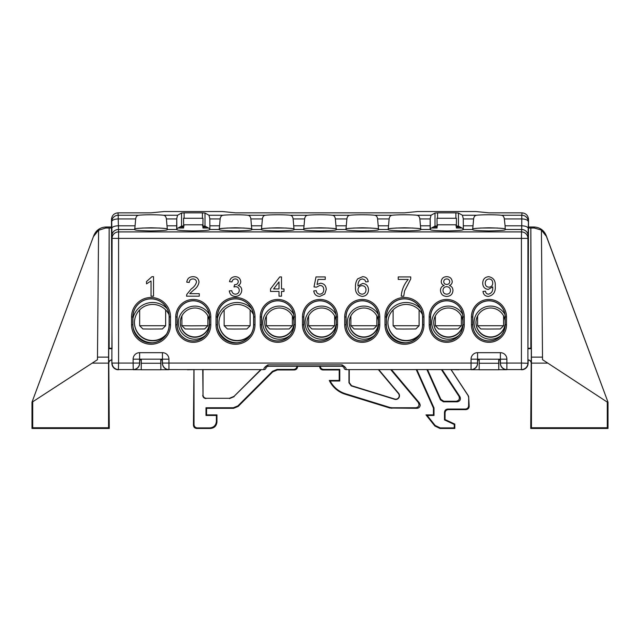 <?xml version="1.0" encoding="UTF-8"?>
<svg xmlns="http://www.w3.org/2000/svg" width="640" height="640" viewBox="0 0 640 640"><rect width="100%" height="100%" fill="white"/><g stroke="black" fill="none" stroke-linecap="round" stroke-linejoin="round"><path stroke-width="0.96" d="M391.464 369.616L419.464 402.976L420.224 405.064C420.016 407.024 418.928 408.112 416.968 408.312L389.856 408.024L345.264 394.256A26.28 26.28 0 0 1 329.296 380.456L330.2 381.016L339.776 381.016L339.776 369.408L323.528 369.408L322.968 369.976L339.216 369.976L339.216 380.456L329.296 380.456M416.968 408.312L415.768 407.752C417.728 407.544 418.808 406.464 419.016 404.504L418.256 402.416L419.464 402.976M570.856 428.232L557.208 428.112L570.856 428.232M69.144 428.232L55.496 428.112L69.144 428.232M378.696 369.568L398.624 393.32A3.744 3.744 0 0 1 394.656 399.296L351.256 385.896L348.968 382.792L348.968 369.568M349.248 369.616L349.248 382.584L351.536 385.688L394.736 399.032A3.464 3.464 0 0 0 398.408 393.496L378.368 369.616M440.824 399.328L443.792 401.248L443.424 401.808L440.464 399.888L440.824 399.328L427.536 369.616M443.792 401.248L456.232 401.248C459.048 400.6 459.952 398.92 458.944 396.208L441.416 369.616M445.064 412.864L444.496 412.304C444.704 410.344 445.792 409.264 447.752 409.056L448.312 409.616C446.352 409.824 445.264 410.904 445.064 412.864L445.064 419.552L454.808 424.096L454.808 428.464L439.968 428.464L434.888 426.024L435.16 425.464L440.232 427.904L439.968 428.464M416.24 369.616L433.448 408.096L433.448 414.896L425.992 414.896L434.888 426.024M322.968 369.976C321.008 369.768 319.92 368.68 319.72 366.72L319.72 366.368M297.536 366.72C297.328 368.68 296.248 369.768 294.288 369.976L293.728 369.408C295.688 369.2 296.768 368.12 296.976 366.16M194.008 369.568L194.008 424.648C194.216 426.608 195.296 427.696 197.256 427.904L209.896 427.904C213.808 427.488 215.976 425.32 216.392 421.4L216.392 415.456L205.992 415.456L205.992 407.752L233.36 407.752L237.952 405.848L272.488 371.312L277.088 369.408L277.32 369.976L294.288 369.976M277.32 369.976L272.72 371.872L272.488 371.312M237.952 405.848L238.184 406.408L272.72 371.872M238.184 406.408L233.592 408.312L233.36 407.752M216.392 421.4L216.952 421.96L216.952 414.896L206.552 414.896L206.552 408.312L233.592 408.312M216.952 421.96C216.536 425.88 214.376 428.048 210.456 428.464L209.896 427.904M197.256 427.904L196.696 428.464L210.456 428.464M196.696 428.464C194.736 428.256 193.656 427.168 193.448 425.216L194.008 424.648M193.92 369.616L193.448 425.216M112.04 359.944C110.08 360.144 108.992 361.232 108.792 363.192L109.264 428.464L108.56 427.76L108.56 363.128L92.184 363.128L32.704 401.792L32.704 427.76L108.56 427.76M32 402.168L93.824 235.504L32 402.168L32 428.464L109.264 428.464M93.824 235.504C96.144 230.144 100.216 227.304 106.032 226.992L105.76 228.016L109.16 228.016L109.16 348.24L108.704 348.704L108.704 363.104C108.912 361.144 109.992 360.064 111.952 359.856L112 359.904M111.592 226.992L106.032 226.992M533.968 226.992C539.784 227.304 543.856 230.144 546.176 235.504L546.416 236.408L541.408 230.064L534.24 228.016L533.968 226.992L528.408 226.992M546.176 235.504L608 402.168L608 428.464L530.736 428.464L531.208 363.192C531.008 361.232 529.92 360.144 527.96 359.944M451.096 369.616L468.168 395.52A3.248 3.248 73.3 0 1 468.704 397.312L469.184 406.368C468.976 408.328 467.888 409.408 465.928 409.616L465.368 409.056C467.328 408.848 468.416 407.76 468.616 405.808L469.184 406.368M448.312 409.616L465.928 409.616M436.976 225.896L436.976 226.992L433.368 226.992M456.472 218.264L436.976 218.264L456.472 218.264M456.472 225.896L456.472 226.992L460.088 226.992M183.528 225.896L183.528 226.992L179.912 226.992M203.024 218.264L183.528 218.264L203.024 218.264M203.024 225.896L203.024 226.992L206.632 226.992M160.832 369.744L141.224 369.744L141.28 363.248L160.776 363.248L160.864 369.776L160.864 359.944L162.328 359.944L160.776 359.856L162.448 359.856M141.28 363.248L141.28 359.856L139.608 359.856M139.728 359.944L141.2 359.944L139.656 359.864M141.28 359.856L141.224 369.744M92.184 363.128L97.464 359.696L97.48 357.112L108.576 357.112L109.16 228.016L111.592 228.016M108.576 357.112L108.56 363.128M477.696 363.216C477.28 367.128 475.112 369.296 471.192 369.712L471.056 369.568A6.496 6.496 -45 0 0 477.552 363.072L477.696 359.96L479.136 359.944L477.6 359.864M500.392 359.856L498.72 359.856L500.272 359.944M479.224 363.248L498.72 363.248L498.776 369.744L479.168 369.744L479.224 359.856L477.552 359.856M479.224 359.856L479.168 369.744M607.4 402.184L547.816 363.128L531.44 363.128L531.44 427.76L530.736 428.464M541.408 230.256L542.536 359.696L547.816 363.128M534.24 228.016L530.84 228.016L530.84 348.24L527.96 348.24M531.44 363.128L530.84 228.016L528.408 228.016M497.576 228.016L480.36 228.016M461.936 228.016L456.376 228.016L456.472 226.992M456.432 218.312L456.376 228.016M456.376 224.808L437.08 224.808L437.08 228.016L431.512 228.016M413.096 228.016L395.88 228.016M370.848 228.016L353.632 228.016M328.608 228.016L311.392 228.016M286.368 228.016L269.152 228.016M244.12 228.016L226.904 228.016M208.488 228.016L202.92 228.016L203.024 226.992M202.976 218.312L202.92 228.016M202.92 224.808L183.624 224.808L183.624 228.016L178.064 228.016M159.64 228.016L142.424 228.016M112.04 348.24L109.16 348.24M436.976 226.992L437.08 228.016M183.528 226.992L183.624 228.016M203.024 369.616L203.024 395.032C203.224 396.992 204.312 398.08 206.272 398.28L229.432 398.28L234.032 396.376L260.792 369.616M234.032 396.376L261.232 369.568M206.272 398.28L229.432 398.28M202.744 369.568L203.024 395.032M443.424 401.808L457.272 401.808L456.232 401.248M440.464 399.888L426.904 369.568M458.944 396.208L459.984 396.776L442.056 369.568M459.984 396.776C461 399.48 460.096 401.16 457.272 401.808M433.448 408.096L434.008 407.976L434.008 415.456L427.16 415.456L435.16 425.464M454.808 428.464L454.248 427.904L440.232 427.904M454.248 427.904L454.248 424.456L444.496 419.904L444.496 412.304M447.752 409.056L465.368 409.056M468.704 397.312L468.616 405.808M468.616 397.336L468.08 395.544L450.96 369.568M498.72 363.248L498.72 359.856M528.048 359.856C530.008 360.064 531.088 361.144 531.296 363.104L531.208 363.192M530.84 348.24L531.296 348.704L531.296 363.104M531.296 348.704L527.92 348.704M112.08 348.704L108.704 348.704M160.776 363.248L160.776 359.856M277.088 369.408L293.728 369.408M320.28 366.16C320.488 368.12 321.568 369.2 323.528 369.408M389.856 408.024L389.944 407.464L345.424 393.72A25.72 25.72 0 0 1 330.2 381.016M389.944 407.464L391.856 407.752L391.776 408.312M415.768 407.752L391.856 407.752M390.696 369.568L418.256 402.416M434.008 407.976L416.832 369.568M234.144 396.656L229.552 398.56M205.992 398.56C204.032 398.352 202.952 397.272 202.744 395.312M607.296 401.792L607.296 427.76L608 428.464M607.296 427.76L531.44 427.76M97.48 357.112L98.592 230.064L93.584 236.408M105.76 228.016L98.592 230.256M32 428.464L32.704 427.76M206.552 408.312L205.992 407.752M206.552 414.896L205.992 415.456M216.952 414.896L216.392 415.456M339.216 380.456L339.776 381.016M339.216 369.976L339.776 369.408M454.808 424.096L454.248 424.456M425.992 414.896L427.16 415.456M433.448 414.896L434.008 415.456M445.064 419.552L444.496 419.904M160.864 369.768L141.2 369.768M498.776 369.744L498.8 359.944L500.344 359.864M498.8 369.768L479.136 369.768M437.08 224.808L437.024 218.312M183.624 224.808L183.568 218.312M32.104 402.184L32.6 402.184L32.104 402.184M546.416 236.408L608 402.168M505.088 225.808L505.216 229.192C505.96 228.528 500.552 228.064 488.968 227.8C477.392 228.064 471.976 228.528 472.728 229.192L473.608 218.944C473.96 216.616 474.984 215.376 476.664 215.248C481.648 214.608 496.296 214.608 501.272 215.248C502.952 215.376 503.976 216.608 504.328 218.944L505.088 225.808L521.752 225.808L521.776 218.944A6.496 2.776 -179.8 0 1 528.28 221.72A6.496 6.472 -174.3 0 0 521.776 215.248L522.016 212.848C525.936 213.264 528.096 215.432 528.512 219.368L527.92 238.384L527.92 363.072A6.496 6.496 -45 0 1 521.416 369.568L521.616 369.768A6.496 6.496 -45 0 0 528.112 363.272L527.96 359.864M261.192 369.616L202.744 369.616M194.008 369.616L187.48 369.768M139.752 359.96L139.752 363.216C139.344 367.128 137.176 369.296 133.256 369.712L141.2 369.712M160.864 369.712L168.808 369.712C164.888 369.296 162.72 367.128 162.304 363.216L162.448 363.072A6.496 6.496 45 0 0 168.944 369.568L168.808 369.712M437.576 225.896L435.008 226.088L430.312 228.68L430.48 229.528C429.736 230.2 435.152 230.664 446.728 230.928C458.304 230.664 463.72 230.2 462.968 229.528L463.144 228.68L458.448 226.088L455.88 225.896M430.312 228.68L430.192 218.648L431.016 215.248L435.008 213.04L437.576 212.848L437.576 218.264M420.792 229.504L420.728 229.192C421.48 228.528 416.064 228.064 404.488 227.8C392.904 228.064 387.488 228.528 388.24 229.192L389.128 218.944C389.48 216.616 390.496 215.376 392.184 215.248C397.16 214.608 411.808 214.608 416.792 215.248C418.472 215.376 419.488 216.608 419.84 218.944L420.792 229.504L430.12 229.504L430.192 228.744M388.208 229.36L388.24 229.528C387.488 230.2 392.904 230.664 404.488 230.928C416.064 230.664 421.48 230.2 420.728 229.528L420.76 229.36M345.968 229.36L346.888 218.944C347.24 216.616 348.256 215.376 349.936 215.248C354.92 214.608 369.568 214.608 374.544 215.248C376.232 215.376 377.248 216.608 377.6 218.944L378.488 229.192C379.24 228.528 373.824 228.064 362.24 227.8C350.664 228.064 345.248 228.528 346 229.192L346 229.528C345.248 230.2 350.664 230.664 362.24 230.928C373.824 230.664 379.24 230.2 378.488 229.528L378.52 229.36M303.72 229.36L304.64 218.944C304.992 216.616 306.016 215.376 307.696 215.248C312.68 214.608 327.32 214.608 332.304 215.248C333.984 215.376 335.008 216.608 335.36 218.944L336.248 229.192C336.992 228.528 331.576 228.064 320 227.8C308.424 228.064 303.008 228.528 303.752 229.192L303.752 229.528C303.008 230.2 308.424 230.664 320 230.928C331.576 230.664 336.992 230.2 336.248 229.528L336.28 229.36M261.48 229.36L262.4 218.944C262.752 216.616 263.768 215.376 265.456 215.248C270.432 214.608 285.08 214.608 290.064 215.248C291.744 215.376 292.76 216.608 293.112 218.944L294 229.192C294.752 228.528 289.336 228.064 277.76 227.8C266.176 228.064 260.76 228.528 261.512 229.192L261.512 229.528C260.76 230.2 266.176 230.664 277.76 230.928C289.336 230.664 294.752 230.2 294 229.528L294.032 229.36M219.24 229.36L220.16 218.944C220.512 216.616 221.528 215.376 223.208 215.248C228.192 214.608 242.84 214.608 247.816 215.248C249.504 215.376 250.52 216.608 250.872 218.944L251.76 229.192C252.512 228.528 247.096 228.064 235.512 227.8C223.936 228.064 218.52 228.528 219.272 229.192L219.272 229.528C218.52 230.2 223.936 230.664 235.512 230.928C247.096 230.664 252.512 230.2 251.76 229.528L251.792 229.36M202.424 218.264L202.424 212.848L204.992 213.04L208.984 215.248L209.808 218.648L209.88 229.504L219.208 229.504M209.808 228.744L204.992 226.088L202.424 225.896M184.12 225.896L181.552 226.088L176.856 228.68L177.032 229.528C176.28 230.2 181.696 230.664 193.272 230.928C204.848 230.664 210.264 230.2 209.52 229.528L209.688 228.68M176.856 228.68L176.744 218.648L177.56 215.248L181.552 213.04L184.12 212.848L184.12 218.264M167.336 229.504L167.272 229.192C168.024 228.528 162.608 228.064 151.032 227.8C139.448 228.064 134.04 228.528 134.784 229.192L135.672 218.944C136.024 216.616 137.04 215.376 138.728 215.248C143.704 214.608 158.352 214.608 163.336 215.248C165.016 215.376 166.032 216.608 166.392 218.944L167.336 229.504L176.664 229.504L176.744 228.744M134.752 229.36L134.784 229.528C134.04 230.2 139.448 230.664 151.032 230.928C162.608 230.664 168.024 230.2 167.272 229.528L167.312 229.36M472.688 229.36L472.728 229.528C471.976 230.2 477.392 230.664 488.968 230.928C500.552 230.664 505.96 230.2 505.216 229.528L505.248 229.36M455.88 218.264L455.88 212.848L458.448 213.04L462.44 215.248L463.256 218.648L463.336 229.504L472.664 229.504M472.824 324.776L472.824 316.976A16.144 16.144 0 0 1 488.968 300.832A16.144 16.144 0 0 1 505.112 316.976L505.112 324.776A16.144 16.144 0 0 1 488.968 340.92A16.144 16.144 0 0 1 472.824 324.776L472.736 324.776A16.232 16.232 0 0 0 488.968 341.008A16.232 16.232 0 0 0 505.208 324.776L505.208 316.976A16.232 16.232 0 0 0 488.968 300.736A16.232 16.232 0 0 0 472.736 316.976L472.736 324.776L471.432 324.776L471.432 316.976A17.536 17.536 0 0 1 488.968 299.44A17.536 17.536 0 0 1 506.504 316.976L506.504 324.776A17.536 17.536 0 0 1 488.968 342.312A17.536 17.536 0 0 1 471.432 324.776M462.872 316.976L462.872 324.776A16.144 16.144 0 0 1 446.728 340.92A16.144 16.144 0 0 1 430.584 324.776L430.584 316.976A16.144 16.144 0 0 1 446.728 300.832A16.144 16.144 0 0 1 462.872 316.976L462.96 316.976A16.232 16.232 0 0 0 446.728 300.736A16.232 16.232 0 0 0 430.488 316.976L430.488 324.776A16.232 16.232 0 0 0 446.728 341.008A16.232 16.232 0 0 0 462.96 324.776L462.96 316.976L464.264 316.976L464.264 324.776A17.536 17.536 0 0 1 446.728 342.312A17.536 17.536 0 0 1 429.192 324.776L429.192 316.976A17.536 17.536 0 0 1 446.728 299.44A17.536 17.536 0 0 1 464.264 316.976M378.384 316.976L378.384 324.776A16.144 16.144 0 0 1 362.24 340.92A16.144 16.144 0 0 1 346.096 324.776L346.096 316.976A16.144 16.144 0 0 1 362.24 300.832A16.144 16.144 0 0 1 378.384 316.976L378.48 316.976A16.232 16.232 0 0 0 362.24 300.736A16.232 16.232 0 0 0 346.008 316.976L346.008 324.776A16.232 16.232 0 0 0 362.24 341.008A16.232 16.232 0 0 0 378.48 324.776L378.48 316.976L379.776 316.976L379.776 324.776A17.536 17.536 0 0 1 362.24 342.312A17.536 17.536 0 0 1 344.704 324.776L344.704 316.976A17.536 17.536 0 0 1 362.24 299.44A17.536 17.536 0 0 1 379.776 316.976M293.904 316.976L293.904 324.776A16.144 16.144 0 0 1 277.76 340.92A16.144 16.144 0 0 1 261.616 324.776L261.616 316.976A16.144 16.144 0 0 1 277.76 300.832A16.144 16.144 0 0 1 293.904 316.976L293.992 316.976A16.232 16.232 0 0 0 277.76 300.736A16.232 16.232 0 0 0 261.52 316.976L261.52 324.776A16.232 16.232 0 0 0 277.76 341.008A16.232 16.232 0 0 0 293.992 324.776L293.992 316.976L295.296 316.976L295.296 324.776A17.536 17.536 0 0 1 277.76 342.312A17.536 17.536 0 0 1 260.224 324.776L260.224 316.976A17.536 17.536 0 0 1 277.76 299.44A17.536 17.536 0 0 1 295.296 316.976M209.416 316.976L209.416 324.776A16.144 16.144 0 0 1 193.272 340.92A16.144 16.144 0 0 1 177.128 324.776L177.128 316.976A16.144 16.144 0 0 1 193.272 300.832A16.144 16.144 0 0 1 209.416 316.976L209.512 316.976A16.232 16.232 0 0 0 193.272 300.736A16.232 16.232 0 0 0 177.04 316.976L177.04 324.776A16.232 16.232 0 0 0 193.272 341.008A16.232 16.232 0 0 0 209.512 324.776L209.512 316.976L210.808 316.976L210.808 324.776A17.536 17.536 0 0 1 193.272 342.312A17.536 17.536 0 0 1 175.736 324.776L175.736 316.976A17.536 17.536 0 0 1 193.272 299.44A17.536 17.536 0 0 1 210.808 316.976M169.128 316.976L169.128 324.776A18.096 18.096 0 0 1 151.032 342.864A18.096 18.096 0 0 1 132.936 324.776L132.936 316.976A18.096 18.096 0 0 1 151.032 298.88A18.096 18.096 0 0 1 169.128 316.976L169.216 316.976A18.184 18.184 0 0 0 151.032 298.792A18.184 18.184 0 0 0 132.848 316.976L132.848 324.776A18.184 18.184 0 0 0 151.032 342.96A18.184 18.184 0 0 0 169.216 324.776L169.216 316.976L170.512 316.976L170.512 324.776A19.488 19.488 0 0 1 151.032 344.256A19.488 19.488 0 0 1 131.544 324.776L131.544 316.976A19.488 19.488 0 0 1 151.032 297.488A19.488 19.488 0 0 1 170.512 316.976M253.608 316.976L253.608 324.776A18.096 18.096 0 0 1 235.512 342.864A18.096 18.096 0 0 1 217.424 324.776L217.424 316.976A18.096 18.096 0 0 1 235.512 298.88A18.096 18.096 0 0 1 253.608 316.976L253.704 316.976A18.184 18.184 0 0 0 235.512 298.792A18.184 18.184 0 0 0 217.328 316.976L217.328 324.776A18.184 18.184 0 0 0 235.512 342.96A18.184 18.184 0 0 0 253.704 324.776L253.704 316.976L255 316.976L255 324.776A19.488 19.488 0 0 1 235.512 344.256A19.488 19.488 0 0 1 216.032 324.776L216.032 316.976A19.488 19.488 0 0 1 235.512 297.488A19.488 19.488 0 0 1 255 316.976M336.144 316.976L336.144 324.776A16.144 16.144 0 0 1 320 340.92A16.144 16.144 0 0 1 303.856 324.776L303.856 316.976A16.144 16.144 0 0 1 320 300.832A16.144 16.144 0 0 1 336.144 316.976L336.232 316.976A16.232 16.232 0 0 0 320 300.736A16.232 16.232 0 0 0 303.768 316.976L303.768 324.776A16.232 16.232 0 0 0 320 341.008A16.232 16.232 0 0 0 336.232 324.776L336.232 316.976L337.536 316.976L337.536 324.776A17.536 17.536 0 0 1 320 342.312A17.536 17.536 0 0 1 302.464 324.776L302.464 316.976A17.536 17.536 0 0 1 320 299.44A17.536 17.536 0 0 1 337.536 316.976M422.576 316.976L422.576 324.776A18.096 18.096 0 0 1 404.488 342.864A18.096 18.096 0 0 1 386.392 324.776L386.392 316.976A18.096 18.096 0 0 1 404.488 298.88A18.096 18.096 0 0 1 422.576 316.976L422.672 316.976A18.184 18.184 0 0 0 404.488 298.792A18.184 18.184 0 0 0 386.296 316.976L386.296 324.776A18.184 18.184 0 0 0 404.488 342.96A18.184 18.184 0 0 0 422.672 324.776L422.672 316.976L423.968 316.976L423.968 324.776A19.488 19.488 0 0 1 404.488 344.256A19.488 19.488 0 0 1 385 324.776L385 316.976A19.488 19.488 0 0 1 404.488 297.488A19.488 19.488 0 0 1 423.968 316.976M459.024 369.768L450.992 369.616M442.088 369.616L426.92 369.616M416.856 369.616L390.736 369.616M378.736 369.616L348.968 369.616M320.288 366.368L296.968 366.368M112.04 348.704L111.488 219.368C111.904 215.432 114.064 213.264 117.984 212.848L118.224 215.248L138.728 215.248M527.96 348.704L528.512 219.368M522.016 212.848L488.928 212.848L475.912 211.536L417.536 211.536L404.528 212.848L235.472 212.848L222.464 211.536L164.088 211.536L151.072 212.848L117.984 212.848M202.424 212.848L184.12 212.848M455.88 212.848L437.576 212.848M209.808 218.648L209.88 229.504M176.664 229.504L176.744 218.648M463.256 218.648L463.336 229.504M430.12 229.504L430.192 218.648M471.192 369.712L479.136 369.712M498.8 369.712L506.744 369.712C502.824 369.296 500.656 367.128 500.248 363.216L500.392 363.072A6.496 6.496 45 0 0 506.888 369.568L506.744 369.712M505.272 229.504L521.656 229.504L521.416 238.384L527.92 238.384A6.496 6.472 -174.3 0 0 521.416 231.912L118.584 231.912L118.584 238.384L112.08 238.384L111.72 221.72A6.496 2.776 -0.2 0 1 118.224 218.944L118.584 231.912A6.496 6.472 -5.7 0 0 112.08 238.384L111.888 363.272A6.496 6.496 45 0 0 118.384 369.768L118.584 363.072L133.112 363.072L133.112 359.168A6.496 6.496 0 0 1 139.608 352.672L162.448 352.672A6.496 6.496 0 0 1 168.944 359.168L168.944 363.072L471.056 363.072L471.056 359.168A6.496 6.496 0 0 1 477.552 352.672L500.392 352.672A6.496 6.496 0 0 1 506.888 359.168L506.888 363.072L521.416 363.072L521.416 238.384L118.584 238.384L118.584 363.072L112.08 363.072A6.496 6.496 45 0 0 118.584 369.568L133.112 369.568A6.496 6.496 -45 0 0 139.608 363.072L139.752 363.216M162.304 363.216L162.4 359.864M264.128 369.616L168.944 369.568L168.944 363.072L162.448 363.072L162.4 359.216M139.656 359.216L139.608 363.072L133.112 363.072L133.256 369.712M500.344 359.216L477.552 359.168L477.552 363.072L471.056 363.072L471.056 369.568L345.904 369.616M477.6 359.216L477.552 352.672M500.248 359.96L500.248 363.216M266 367.944A1.952 1.952 -45 0 1 264.08 369.568C263.408 368.512 264.68 366.952 267.888 364.872L342.136 364.872C345.344 366.952 346.616 368.52 345.944 369.568A1.952 1.952 -135 0 1 344.024 367.944C344.496 367.744 343.864 367.192 342.136 366.28L267.888 366.28C266.16 367.184 265.536 367.744 266 367.944L266.048 367.992M111.488 219.368L111.72 221.72A6.496 6.472 -5.7 0 1 118.224 215.248L118.224 218.944L135.672 218.944M153.528 276.68L153.528 296.176L151.032 296.176L151.032 280.984L146.528 283.856L146.528 281.552L151.92 276.68L153.528 276.68M189.736 293.68L199.272 293.68L199.272 296.176L186.528 296.176L186.784 294.44L191.28 288.888C193.92 287.184 195.672 284.92 196.52 282.088C196.256 280.04 195.072 278.992 192.968 278.928C190.672 279 189.44 280.168 189.272 282.432L186.776 282.184C187.272 278.576 189.352 276.744 193.024 276.68C196.616 276.768 198.616 278.56 199.024 282.064C198.424 285.44 196.624 288.104 193.616 290.064L189.736 293.68M235.328 296.424C231.832 296.224 229.808 294.392 229.264 290.928L231.768 290.68C232.088 292.856 233.304 294.024 235.424 294.176C237.824 294 239.104 292.704 239.264 290.296C239.088 288.032 237.872 286.824 235.608 286.664L233.992 286.928L234.608 284.704C236.752 284.72 237.976 283.72 238.264 281.72C238.088 279.952 237.096 279.016 235.296 278.928C233.416 279.048 232.32 280.048 232.016 281.928L229.52 281.68C230.136 278.528 232.04 276.856 235.216 276.68C238.488 276.816 240.336 278.472 240.768 281.64C240.672 283.464 239.784 284.752 238.104 285.504C240.504 286.2 241.72 287.8 241.768 290.312C241.36 294.152 239.216 296.192 235.328 296.424M281.504 296.176L279.008 296.176L279.008 291.432L270.512 291.432L270.512 288.928L279.76 276.928L281.504 276.928L281.504 288.928L284.008 288.928L284.008 291.432L281.504 291.432L281.504 296.176M273.592 288.928L279.008 288.928L279.008 281.904L273.592 288.928M319.808 296.424C316.28 296.256 314.256 294.424 313.752 290.928L316.248 290.68C316.512 292.848 317.704 294.016 319.824 294.176C322.44 293.88 323.752 292.368 323.752 289.64C323.728 287 322.424 285.592 319.832 285.432L316.504 287.176L314 286.928L316 276.928L325.248 276.928L325.248 279.432L318.04 279.432L317.048 284.48L320.528 283.184C324.192 283.632 326.104 285.736 326.248 289.488L324.76 294.064L319.808 296.424M362.616 276.68C365.84 276.824 367.712 278.488 368.24 281.68L365.744 281.928L364.84 279.928L362.448 278.928L360.32 279.512C358.552 281.264 357.776 283.432 357.992 286L362.728 283.432C366.416 283.88 368.336 285.992 368.488 289.76C368.304 293.784 366.248 296.008 362.328 296.424C357.368 295.544 355.088 292.416 355.496 287.048C355.304 284.064 356.016 281.352 357.616 278.896L362.616 276.68M357.992 289.704C358.136 292.4 359.52 293.888 362.136 294.176C364.672 293.896 365.96 292.448 365.992 289.832C365.92 287.24 364.6 285.856 362.04 285.68C359.528 285.872 358.184 287.208 357.992 289.704M408.232 279.432L398.232 279.432L398.232 276.928L410.736 276.928L410.736 278.952L404.6 290.88L403.736 296.176L401.232 296.176C401.728 289.832 404.064 284.256 408.232 279.432M440.48 290.44C440.52 287.88 441.752 286.232 444.184 285.488C442.296 284.856 441.312 283.56 441.232 281.6C441.608 278.416 443.424 276.776 446.696 276.68C449.992 276.792 451.832 278.448 452.224 281.664C452.128 283.568 451.168 284.848 449.336 285.488C451.696 286.32 452.912 287.992 452.976 290.504C452.616 294.264 450.528 296.24 446.728 296.424C442.904 296.224 440.816 294.232 440.48 290.44M443.728 281.608C443.872 283.456 444.88 284.392 446.752 284.432C448.552 284.392 449.544 283.496 449.728 281.728C449.552 279.928 448.552 278.992 446.728 278.928C444.936 278.968 443.936 279.864 443.728 281.608M442.976 290.392C443.104 292.768 444.36 294.032 446.744 294.176C449.088 294.048 450.328 292.816 450.48 290.472C450.32 288.088 449.056 286.824 446.672 286.68C444.352 286.824 443.12 288.064 442.976 290.392M488.36 296.424C485.208 296.248 483.416 294.584 482.968 291.432L485.472 291.176C485.696 293.024 486.696 294.024 488.488 294.176C491.632 293.28 493.04 291.008 492.728 287.36L492.72 286.88L488.256 289.432C484.656 288.952 482.816 286.864 482.72 283.152C482.864 279.24 484.856 277.08 488.696 276.68C493.512 277.68 495.68 280.792 495.216 286.032C495.792 291.768 493.504 295.232 488.36 296.424M492.72 283.096C492.704 280.6 491.488 279.216 489.08 278.928C486.568 279.24 485.28 280.696 485.224 283.288C485.344 285.712 486.608 287.016 489.016 287.176C491.44 286.936 492.672 285.576 492.72 283.096M336.144 324.048A14.624 14.624 -0 0 1 321.624 336.944A14.624 14.624 -0 0 1 307 322.48M336.144 320.904A14.624 14.624 180 0 0 321.624 308.008A14.624 14.624 180 0 0 307 322.632A14.624 14.624 180 0 0 321.624 337.256A14.624 14.624 180 0 0 336.144 324.36M332.008 335.56A16.576 16.568 -0 0 1 305.056 322.648A16.576 16.568 -0 0 1 335.912 314.256M420.008 334.072A18.2 18.2 -0 0 1 387.912 322.48M422.416 314.56A18.2 18.2 180 0 0 387.912 322.632A18.2 18.2 180 0 0 419.288 335.176M406.112 342.792A20.144 20.144 -0 0 1 386.664 327.928M293.904 324.048A14.624 14.624 -0 0 1 279.384 336.944A14.624 14.624 -0 0 1 264.76 322.48M293.904 320.904A14.624 14.624 180 0 0 279.384 308.008A14.624 14.624 180 0 0 264.76 322.632A14.624 14.624 180 0 0 279.384 337.256A14.624 14.624 180 0 0 293.904 324.36M289.768 335.56A16.576 16.568 -0 0 1 262.808 322.648A16.576 16.568 -0 0 1 293.672 314.256M209.416 324.048A14.624 14.624 -0 0 1 194.896 336.944A14.624 14.624 -0 0 1 180.28 322.48M209.416 320.904A14.624 14.624 180 0 0 194.896 308.008A14.624 14.624 180 0 0 180.272 322.632A14.624 14.624 180 0 0 194.896 337.256A14.624 14.624 180 0 0 209.416 324.36M205.288 335.56A16.576 16.568 -0 0 1 178.328 322.648A16.576 16.568 -0 0 1 209.184 314.256M505.112 324.048A14.624 14.624 -0 0 1 490.592 336.944A14.624 14.624 -0 0 1 475.976 322.48M505.112 320.904A14.624 14.624 180 0 0 490.592 308.008A14.624 14.624 180 0 0 475.968 322.632A14.624 14.624 180 0 0 490.592 337.256A14.624 14.624 180 0 0 505.112 324.36M500.984 335.56A16.576 16.568 -0 0 1 474.024 322.648A16.576 16.568 -0 0 1 504.888 314.256M462.872 324.048A14.624 14.624 -0 0 1 448.352 336.944A14.624 14.624 -0 0 1 433.728 322.48M462.872 320.904A14.624 14.624 180 0 0 448.352 308.008A14.624 14.624 180 0 0 433.728 322.632A14.624 14.624 180 0 0 448.352 337.256A14.624 14.624 180 0 0 462.872 324.36M458.736 335.56A16.576 16.568 -0 0 1 431.776 322.648A16.576 16.568 -0 0 1 462.64 314.256M378.384 324.048A14.624 14.624 -0 0 1 363.864 336.944A14.624 14.624 -0 0 1 349.248 322.48M378.384 320.904A14.624 14.624 180 0 0 363.864 308.008A14.624 14.624 180 0 0 349.248 322.632A14.624 14.624 180 0 0 363.864 337.256A14.624 14.624 180 0 0 378.384 324.36M374.256 335.56A16.576 16.568 -0 0 1 347.296 322.648A16.576 16.568 -0 0 1 378.16 314.256M251.04 334.072A18.2 18.2 -0 0 1 218.944 322.48M253.448 314.56A18.2 18.2 180 0 0 218.944 322.632A18.2 18.2 180 0 0 250.32 335.176M237.144 342.792A20.144 20.144 -0 0 1 217.696 327.928M166.552 334.072A18.2 18.2 -0 0 1 134.456 322.48M168.96 314.56A18.2 18.2 180 0 0 134.456 322.632A18.2 18.2 180 0 0 165.832 335.176M152.656 342.792A20.144 20.144 -0 0 1 133.216 327.928M132.936 318.52A20.144 20.144 -0 0 1 167.04 308.544M217.424 318.52A20.144 20.144 -0 0 1 251.528 308.544M386.392 318.52A20.144 20.144 -0 0 1 420.496 308.544M503.592 325.728L500.344 328.976L487.856 329.056L480.848 328.976L477.6 325.728L503.592 325.728L503.592 315.936M376.864 325.728L373.616 328.976L361.128 329.056L354.12 328.976L350.872 325.728L376.864 325.728L376.864 315.936M419.104 325.728L415.856 328.976L403.368 329.056L396.36 328.976L393.112 325.728L419.104 325.728L419.104 309.896M461.352 325.728L458.096 328.976L445.608 329.056L438.6 328.976L435.352 325.728L461.352 325.728L461.352 315.936M334.624 325.728L331.376 328.976L318.88 329.056L311.88 328.976L308.624 325.728L334.624 325.728L334.624 315.936M165.656 325.728L162.4 328.976L149.912 329.056L142.904 328.976L139.656 325.728L165.656 325.728L165.656 309.896M181.896 315.936L181.896 325.728L191.24 325.84L207.896 325.728L207.896 315.936M181.904 325.728L185.152 328.976L192.16 329.056L204.648 328.976L207.896 325.728M250.136 325.728L246.888 328.976L234.4 329.056L227.392 328.976L224.144 325.728L250.136 325.728L250.136 309.896M292.376 325.728L289.128 328.976L276.64 329.056L269.632 328.976L266.384 325.728L292.376 325.728L292.376 315.936M531.424 357.112L542.52 357.112M345.264 394.256L345.424 393.72M506.888 359.168L500.392 359.168L500.392 363.072L506.888 363.072L506.888 369.568L521.416 369.568L521.416 363.072L528.112 363.272L528.112 360.016M378.552 229.504L388.176 229.504M336.304 229.504L345.936 229.504M294.064 229.504L303.696 229.504M251.824 229.504L261.448 229.504M111.84 235.976A6.496 6.472 -5.7 0 1 118.344 229.504L134.728 229.504M167.272 229.192L167.272 228.072M134.784 229.192L134.784 228.072M251.76 229.192L251.76 228.072M219.272 229.192L219.272 228.072M294 229.192L294 228.072M261.512 229.192L261.512 228.072M336.248 229.192L336.248 228.072M303.752 229.192L303.752 228.072M378.488 229.192L378.488 228.072M346 229.192L346 228.072M420.728 229.192L420.728 228.072M388.24 229.192L388.24 228.072M505.216 229.192L505.216 228.072M472.728 229.192L472.728 228.072M163.336 215.248L177.56 215.248M208.984 215.248L223.208 215.248M247.816 215.248L265.456 215.248M290.064 215.248L307.696 215.248M332.304 215.248L349.936 215.248M374.544 215.248L392.184 215.248M416.792 215.248L431.016 215.248M462.44 215.248L476.664 215.248M501.272 215.248L521.776 215.248L521.776 218.944L504.328 218.944M261.616 316.976L260.224 316.976M293.904 324.776L295.296 324.776M261.616 324.776L260.224 324.776M336.144 324.776L337.536 324.776M303.856 324.776L302.464 324.776M303.856 316.976L302.464 316.976M378.384 324.776L379.776 324.776M346.096 324.776L344.704 324.776M346.096 316.976L344.704 316.976M422.576 324.776L423.968 324.776M386.392 324.776L385 324.776M386.392 316.976L385 316.976M253.608 324.776L255 324.776M217.424 324.776L216.032 324.776M217.424 316.976L216.032 316.976M462.872 324.776L464.264 324.776M430.584 324.776L429.192 324.776M430.584 316.976L429.192 316.976M177.128 316.976L175.736 316.976M209.416 324.776L210.808 324.776M177.128 324.776L175.736 324.776M169.128 324.776L170.512 324.776M132.936 324.776L131.544 324.776M132.936 316.976L131.544 316.976M505.112 324.776L506.504 324.776M472.824 316.976L471.432 316.976M505.112 316.976L506.504 316.976M168.944 359.168L139.608 359.168L139.608 352.672M528.16 235.976A6.496 6.472 -174.3 0 0 521.656 229.504L521.752 225.808A6.496 2.776 -179.8 0 1 528.248 228.576M463.288 225.808L472.856 225.808M463.256 218.944L473.608 218.944M420.6 225.808L430.168 225.808M419.84 218.944L430.192 218.944M378.36 225.808L388.368 225.808M377.6 218.944L389.128 218.944M336.112 225.808L346.128 225.808M335.36 218.944L346.888 218.944M293.872 225.808L303.888 225.808M293.112 218.944L304.64 218.944M251.632 225.808L261.64 225.808M250.872 218.944L262.4 218.944M209.832 225.808L219.4 225.808M209.808 218.944L220.16 218.944M167.144 225.808L176.712 225.808M166.392 218.944L176.744 218.944M111.752 228.576A6.496 2.776 -0.2 0 1 118.248 225.808L134.912 225.808M500.392 359.168L500.392 352.672M477.552 359.168L471.056 359.168M162.448 359.168L162.448 352.672M139.608 359.168L133.112 359.168M435.008 226.088L435.008 213.04M458.448 213.04L458.448 226.088M204.992 213.04L204.992 226.088M181.552 226.088L181.552 213.04M342.056 366.368L342.136 364.872M267.888 364.872L267.968 366.368M521.616 369.768A6.496 6.496 0 0 0 528.112 363.272M111.888 363.272A6.496 6.496 0 0 0 118.384 369.768M477.6 325.728L477.6 315.936M350.872 325.728L350.872 315.936M393.112 325.728L393.112 309.896M435.352 325.728L435.352 315.936M308.624 325.728L308.624 315.936M139.656 325.728L139.656 309.896M224.144 325.728L224.144 309.896M266.384 325.728L266.384 315.936"/></g></svg>
